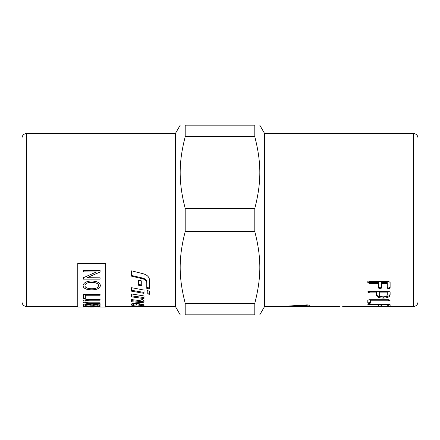 <?xml version="1.0" encoding="UTF-8"?>
<svg xmlns="http://www.w3.org/2000/svg" width="440" height="440" viewBox="0 0 440 440"><rect width="100%" height="100%" fill="white"/><g stroke="black" fill="none" stroke-linecap="round" stroke-linejoin="round"><path stroke-width="0.66" d="M131.626 303.875L133.92 304.43M133.92 305.168L133.92 304.073L136.312 303.76L141.724 304.43L141.724 305.536L136.312 304.854L133.92 305.168L133.92 305.536L131.626 304.975L131.626 304.222C131.995 303.644 133.392 303.397 135.812 303.479L138.897 303.727C142.12 304.068 143.831 304.557 144.023 305.195L144.023 306.218L149.529 306.438L131.626 306.339L131.626 305.839L141.724 306.163L141.724 305.536M141.724 305.327L144.023 305.333M131.626 305.839L131.626 306.339M149.529 306.328L175.379 306.449L180.213 314.815M149.529 288.002L146.773 287.48L146.773 282.034C146.619 280.11 145.233 278.779 142.61 278.041L131.626 275.478M143.446 273.818C147.274 274.989 149.303 277.074 149.529 280.065L149.529 288.893L146.773 288.36L146.773 282.843C146.619 280.896 145.233 279.548 142.61 278.801L131.626 276.204L131.626 270.831L143.446 273.818M146.773 282.034L146.773 282.843M131.626 300.674L140.432 301.532C142.505 301.637 143.704 301.373 144.023 300.729M141.735 299.184L144.023 300.597L144.023 301.785C143.704 302.434 142.505 302.704 140.432 302.599L131.626 301.73L131.626 299.607L139.343 300.531L141.735 299.877L141.735 299.184M131.626 295.873L144.023 297.572M144.023 295.933L144.023 298.584L131.626 296.868L131.626 293.975L144.023 295.933M144.023 292.418L131.626 290.296M144.023 290.065L144.023 293.365L131.626 291.214L131.626 287.689L144.023 290.065M141.724 285.054L138.512 284.4M141.724 280.951L141.724 285.907L138.512 285.241L138.512 280.225L141.724 280.951M147.235 292.947L149.529 293.315M147.235 293.898L147.235 290.653L149.529 291.071L149.529 294.277L147.235 293.898M77.776 306.449L26.461 306.449L26.461 133.551L175.379 133.551L175.379 306.449M77.776 263.505L77.776 263.225L105.661 263.225L105.661 263.505L77.776 263.505L77.776 307.01L90.706 306.928L83.347 306.554L100.078 306.554L100.078 306.972L98.175 306.988M98.472 285.675L98.472 285.593C98.654 283.624 96.322 282.524 91.471 282.298C87.285 282.475 85.118 283.564 84.964 285.571L84.964 285.659C85.052 287.611 87.302 288.64 91.713 288.745C96.014 288.673 98.263 287.65 98.472 285.675C98.654 283.707 96.322 282.607 91.471 282.375C87.285 282.552 85.118 283.646 84.964 285.659M100.37 285.582C100.012 288.327 97.114 289.74 91.685 289.823C86.18 289.668 83.303 288.255 83.067 285.582M83.067 285.665C83.6 282.744 86.411 281.188 91.493 281.012C97.234 281.248 100.194 282.799 100.37 285.665C100.012 288.415 97.114 289.828 91.685 289.916C86.18 289.762 83.303 288.343 83.067 285.665M100.078 271.959L86.944 277.734L100.078 277.805L100.078 279.136L83.347 279.136L83.347 277.712L96.481 271.926L83.347 271.854M100.078 279.065L83.347 279.065M96.481 271.926L83.347 271.926L83.347 270.468L100.078 270.468L100.078 272.024L86.944 277.805M85.322 298.425L83.347 298.425M100.078 295.163L85.322 295.163L85.322 298.524L83.347 298.524L83.347 294.3L100.078 294.3L100.078 295.257L85.322 295.257M100.078 300.113L90.425 300.113C86.658 300.097 84.871 300.536 85.069 301.428L85.069 301.532C84.761 302.429 86.548 302.852 90.425 302.797L100.078 302.797L100.078 303.353L90.409 303.353C85.657 303.485 83.204 302.896 83.067 301.593C82.979 300.157 85.426 299.448 90.409 299.47L100.078 299.47L100.078 300.212L90.425 300.212C86.658 300.201 84.871 300.641 85.069 301.532M100.078 303.248L90.409 303.248C85.657 303.375 83.204 302.791 83.067 301.488M98.104 304.634L93.049 304.524L93.242 305.63L95.541 305.872C97.312 305.932 98.164 305.723 98.104 305.25L98.104 304.634L93.049 304.634M91.075 304.634L85.322 304.524L85.399 305.618L88.204 305.971C90.167 305.998 91.118 305.784 91.075 305.338L91.075 304.634L85.322 304.634M100.078 305.261C99.924 305.811 98.5 306.07 95.793 306.042L92.246 305.74L88.193 306.136C84.859 306.158 83.243 305.872 83.347 305.277M83.347 305.388L83.347 304.178L100.078 304.178L100.078 305.366C99.924 305.921 98.5 306.18 95.793 306.152L92.246 305.85L88.193 306.245C84.859 306.268 83.243 305.982 83.347 305.388M98.23 306.724L92.692 306.614L92.692 306.955L93.797 307.01L98.23 306.724L92.692 306.724M90.783 306.724L83.347 306.444M92.692 306.895L90.778 306.889M100.078 306.856L98.23 306.895M90.129 306.966L87.802 306.999M90.129 307.01L91.405 307.01L90.129 307.01M92.802 306.993L91.405 307.01M99.737 307.01L105.661 307.01L105.661 263.505M373.202 306.427L413.54 306.449C416.245 306.185 417.736 304.7 418 301.989L418 138.012C417.736 135.3 416.245 133.815 413.54 133.551L413.54 306.449M381.458 304.898L378.609 304.898M390.12 304.898L387.277 304.898M367.791 304.706L369.226 304.403L388.707 304.403L390.12 304.706L390.12 306.009L387.277 306.009L387.277 304.981L381.458 304.981L381.458 306.009L380.045 306.141L378.609 306.009L378.609 304.981L367.791 304.706M378.609 304.403L378.609 304.981M381.458 304.403L381.458 304.981M387.277 304.403L387.277 304.981M370.639 302.011L369.226 302.39L367.791 302.011M389.07 299.739L370.639 299.75L370.639 303.083L369.226 303.468L367.791 303.083L367.791 300.273L369.226 299.728L388.691 299.728L390.104 300.273L388.691 300.795L370.639 300.795M339.916 306.048L307.846 306.273L306.449 306.168L306.449 305.498L291.242 306.377M341.308 306.048L309.238 306.048L309.238 305.096L307.12 304.876L282.018 306.444C281.144 306.455 281.144 306.455 282.018 306.444L339.916 306.273M309.238 305.157L306.449 305.058M306.449 304.953L306.449 305.498M293.095 306.323L301.631 305.882M342.705 306.168L342.705 306.449L373.202 306.449M378.609 283.421L369.226 283.421L367.791 282.436L369.226 281.435L388.707 281.435L390.12 282.436L390.12 288.107L388.707 288.981L387.277 288.107L387.277 282.601L381.458 282.601L381.458 288.107L380.045 288.981L378.609 288.107L378.609 282.601L369.226 282.601L367.791 281.633M381.458 287.227L380.045 288.09L378.609 287.227M390.12 287.227L388.707 288.09L387.277 287.227M387.277 283.421L381.458 283.421M379.286 292.875L379.286 291.935L387.277 291.935L387.277 292.875L379.286 292.875L379.286 294.938C379.489 296.12 380.831 296.747 383.3 296.83C385.732 296.747 387.057 296.12 387.277 294.938L387.277 292.875M376.437 292.875L369.226 292.875L367.791 292.094L369.226 291.291L388.707 291.291L390.12 292.094L390.12 294.938C389.736 296.934 387.459 297.99 383.3 298.1C378.978 298.045 376.69 296.995 376.437 294.938L376.437 291.935L369.226 291.935L367.791 291.165M390.12 293.97C389.736 295.944 387.459 296.984 383.3 297.094C378.978 297.039 376.69 295.999 376.437 293.97M413.54 133.551L264.622 133.551L264.622 306.449L281.353 306.449M418 289.718L418 220M22 220L22 301.989L22 220M185.202 303.264L185.202 314.815C178.503 314.815 178.503 314.815 185.202 314.815C178.503 314.815 178.503 314.815 185.202 314.815L254.799 314.815C261.498 314.815 261.498 314.815 254.799 314.815C261.498 314.815 261.498 314.815 254.799 314.815L254.799 303.264C261.498 277.244 261.498 257.571 254.799 231.556L185.202 231.556C178.503 257.571 178.503 277.244 185.202 303.264L254.799 303.264M185.202 136.736L185.202 125.186C178.503 125.186 178.503 125.186 185.202 125.186C178.503 125.186 178.503 125.186 185.202 125.186L254.799 125.186C261.498 125.186 261.498 125.186 254.799 125.186C261.498 125.186 261.498 125.186 254.799 125.186L254.799 136.736L185.202 136.736C178.503 162.756 178.503 182.43 185.202 208.445L254.799 208.445C261.498 182.43 261.498 162.756 254.799 136.736M185.202 208.445L185.202 231.556M254.799 208.445L254.799 231.556M136.312 303.76L136.312 304.854M139.48 303.941L139.48 305.041M142.61 278.041L142.61 278.801M140.432 301.532L140.432 302.599M369.226 304.403L369.226 304.981M380.045 305.03L380.045 306.141M388.707 305.03L388.707 306.141M369.226 302.39L369.226 303.468M388.691 299.75L388.691 300.795M307.846 305.157L307.846 306.273M369.226 282.601L369.226 283.421M380.045 288.09L380.045 288.981M388.707 288.09L388.707 288.981M369.226 291.935L369.226 292.875M383.3 297.094L383.3 298.1M105.661 306.449L145.393 306.449M26.461 133.551C23.755 133.815 22.264 135.3 22 138.012M26.461 306.449C23.755 306.185 22.264 304.7 22 301.989M175.379 133.551L180.213 125.186M264.622 133.551L259.787 125.186M264.622 306.449L259.787 314.815"/></g></svg>
